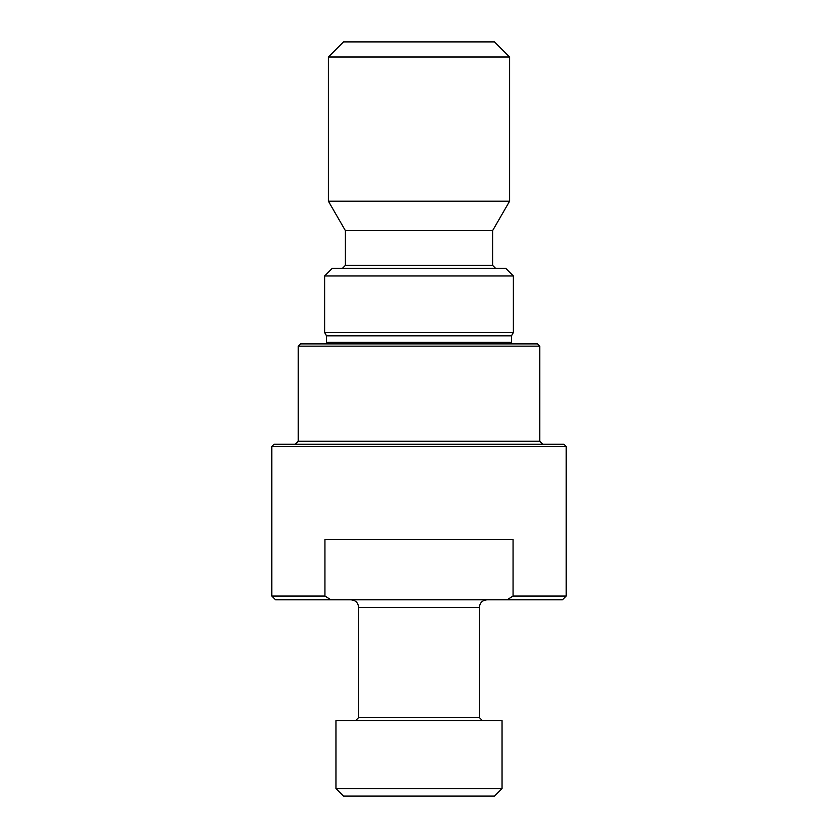 <?xml version="1.0" encoding="UTF-8"?>
<svg xmlns="http://www.w3.org/2000/svg" width="838" height="838" viewBox="0 0 838 838"><rect width="100%" height="100%" fill="white"/><g stroke="black" fill="none" stroke-linecap="round" stroke-linejoin="round"><path stroke-width="1.26" d="M419 446.56L271.784 446.56L271.784 596.038L324.935 596.038L324.935 539.41L513.066 539.41L513.066 596.038L566.216 596.038L566.216 446.56L419 446.56M513.066 596.038L507.042 599.809L562.445 599.809L566.216 596.038M324.935 596.038L330.958 599.809L275.555 599.809L271.784 596.038M330.958 599.809L507.042 599.809M509.598 56.994L494.493 41.9L343.507 41.9L328.402 56.994L328.402 201.214L509.598 201.214L509.598 56.994L328.402 56.994M509.598 201.214L492.608 230.639L345.392 230.639L328.402 201.214M513.369 275.932L505.817 268.39L332.183 268.39L324.631 275.932L324.631 332.56L513.369 332.56L513.369 275.932L324.631 275.932M513.369 332.56L511.484 335.829L326.516 335.829L324.631 332.56M298.202 346.146L300.475 343.884L537.525 343.884L539.798 346.146L298.202 346.146L298.202 441.27L539.798 441.27L542.815 444.287M271.784 446.56L274.047 444.287L563.953 444.287L566.216 446.56M502.046 720.607L335.954 720.607L335.954 788.548L502.046 788.548L502.046 720.607M502.046 788.548L494.493 796.1L343.507 796.1L335.954 788.548M345.392 230.639L345.392 265.363L492.608 265.363L495.625 268.39M511.484 335.829L511.484 342.375L326.516 342.375L326.118 343.884M479.399 717.59L479.399 607.361L358.601 607.361L358.601 717.59L479.399 717.59L482.416 720.607M492.608 230.639L492.608 265.363M326.516 335.829L326.516 342.375M511.484 342.375L511.882 343.884M539.798 346.146L539.798 441.27M345.392 265.363L342.375 268.39M479.399 607.361C479.839 602.773 482.363 600.259 486.941 599.809M358.601 607.361C358.161 602.773 355.637 600.259 351.059 599.809M358.601 717.59L355.584 720.607M298.202 441.27L295.186 444.287"/></g></svg>
